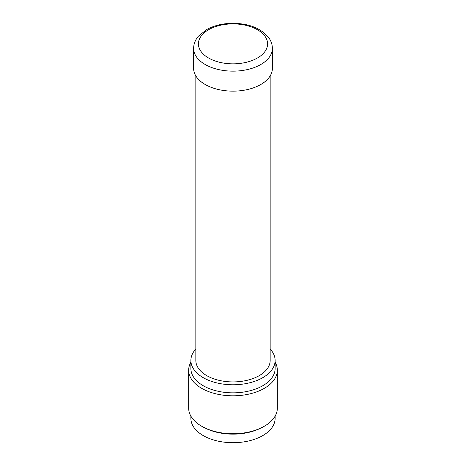 <?xml version="1.0" encoding="UTF-8"?>
<svg xmlns="http://www.w3.org/2000/svg" width="466" height="466" viewBox="0 0 466 466"><rect width="100%" height="100%" fill="white"/><g stroke="black" fill="none" stroke-linecap="round" stroke-linejoin="round"><path stroke-width="0.7" d="M195.837 75.923L195.837 360.457A37.163 21.459 0 0 0 206.723 375.631A37.163 21.459 0 0 0 247.225 380.279A37.163 21.459 0 0 0 270.163 360.457L270.163 75.923M272.377 48.412L272.377 68.409A39.377 22.735 180 0 1 240.054 90.777A39.377 22.735 180 0 1 196.151 76.424A39.377 22.735 180 0 1 193.623 68.409L193.623 48.412A39.377 22.735 180 0 0 196.151 56.433A39.377 22.735 180 0 0 240.054 70.78A39.377 22.735 180 0 0 272.377 48.412C272.342 44.864 271.317 41.55 269.296 38.468C261.746 28.595 249.619 23.539 232.913 23.3C223.016 23.364 214.313 25.426 206.805 29.486L198.429 36.167L196.233 39.226C194.52 42.109 193.646 45.167 193.623 48.412M270.163 349.011A42.121 24.319 180 0 1 275.121 360.457A42.121 24.319 180 0 1 253.854 381.59A42.121 24.319 180 0 1 211.517 381.374A42.121 24.319 180 0 1 190.879 360.457A42.121 24.319 180 0 1 195.837 349.011M275.121 360.457L275.126 368.519A42.126 24.319 180 0 1 253.854 389.652A42.126 24.319 180 0 1 211.517 389.436A42.126 24.319 180 0 1 190.874 368.519L190.879 360.457M275.121 362.216A44.34 25.601 180 0 1 277.34 370.208A44.34 25.601 180 0 1 254.949 392.454A44.34 25.601 180 0 1 210.387 392.226A44.34 25.601 180 0 1 188.66 370.208A44.34 25.601 180 0 1 190.879 362.216M188.66 370.208L188.66 408.134A44.34 25.601 0 0 0 204.05 427.52A44.34 25.601 0 0 0 210.387 430.153A44.34 25.601 0 0 0 261.95 427.52A44.34 25.601 0 0 0 277.34 408.134L277.34 370.208M204.05 427.52L205.5 428.242A42.121 24.319 0 0 0 211.517 430.741A42.121 24.319 0 0 0 260.5 428.242L261.95 427.52M190.879 416.121L190.879 418.381A42.121 24.319 0 0 0 211.517 439.298A42.121 24.319 0 0 0 253.848 439.514A42.121 24.319 0 0 0 275.121 418.381L275.121 416.121M200.636 50.911A34.589 19.968 0 0 0 245.198 62.555A34.589 19.968 0 0 0 265.364 36.826A34.589 19.968 0 0 0 220.802 25.181A34.589 19.968 0 0 0 200.636 50.911"/></g></svg>
